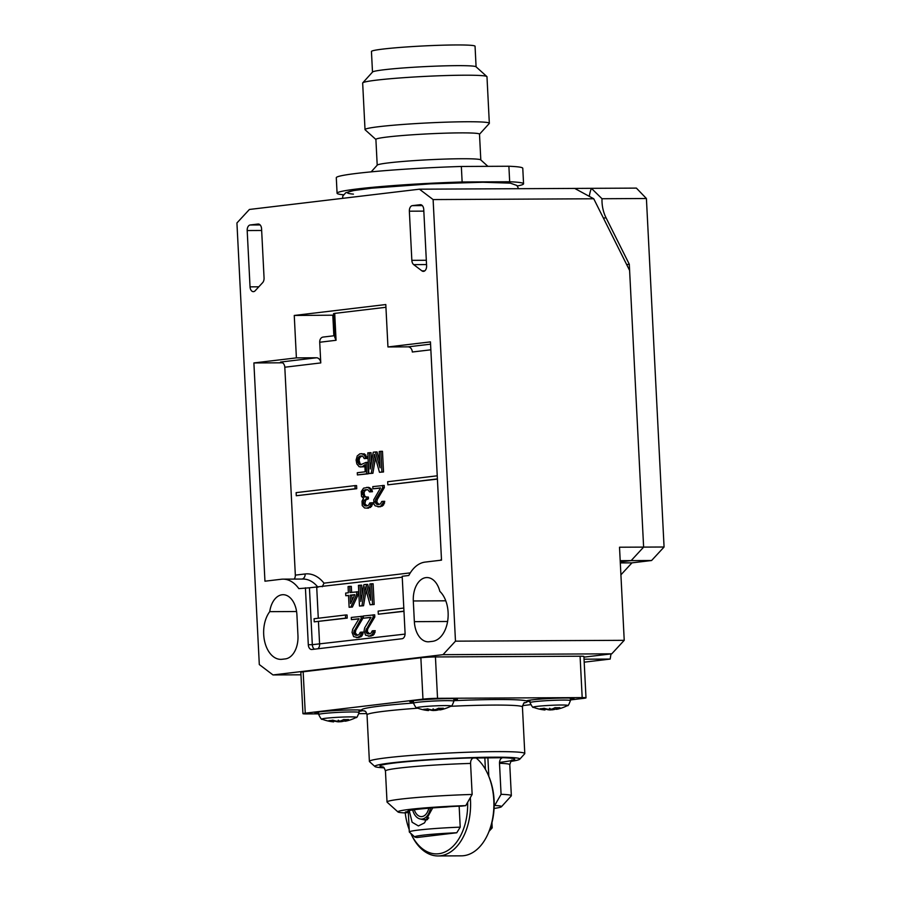 <?xml version="1.0" encoding="UTF-8"?>
<svg xmlns="http://www.w3.org/2000/svg" width="901" height="901" viewBox="0 0 901 901"><rect width="100%" height="100%" fill="white"/><g stroke="black" fill="none" stroke-linecap="round" stroke-linejoin="round"><path stroke-width="1.35" d="M272.992 674.939L443.01 654.667L455.478 641.163L433.111 199.571L419.427 189.187L249.408 209.46L236.929 222.964L259.308 664.555L272.992 674.939L300.968 674.804M297.961 635.543A21.782 13.774 89.7 0 1 285.335 658.901L282.058 659.284A26.974 17.051 89.7 0 1 280.83 659.363A26.974 17.051 89.7 0 1 264.691 641.602A26.974 17.051 89.7 0 1 269.737 611.655A21.782 13.774 89.7 0 1 283.072 594.705A21.782 13.774 89.7 0 1 296.913 614.854L297.961 635.543M414.359 621.656L413.311 600.967A21.782 13.774 89.7 0 1 426.939 577.552A21.782 13.774 89.7 0 1 439.846 591.36A26.974 17.051 89.7 0 1 447.718 620.71A26.974 17.051 89.7 0 1 432.469 641.354L429.191 641.737A21.782 13.774 89.7 0 1 428.2 641.805A21.782 13.774 89.7 0 1 414.359 621.656L447.594 621.487M411.847 260.344A5.192 3.277 89.7 0 0 413.705 264.635L421.916 270.863A5.192 3.277 89.7 0 0 423.357 271.37A5.192 3.277 89.7 0 0 426.601 265.795L423.74 209.482A5.192 3.277 89.7 0 0 420.452 204.685A5.192 3.277 89.7 0 0 420.215 204.707L412.365 205.642A5.192 3.277 89.7 0 0 409.358 211.194L411.847 260.344L426.319 260.276M250.039 286.856A5.192 3.277 89.7 0 0 253.339 291.654A5.192 3.277 89.7 0 0 255.174 290.753L262.653 282.644A5.192 3.277 89.7 0 0 264.061 277.97L261.572 228.831A5.192 3.277 89.7 0 0 258.283 224.034A5.192 3.277 89.7 0 0 258.046 224.045L250.196 224.98A5.192 3.277 89.7 0 0 247.189 230.543L250.039 286.856L258.812 286.811M305.416 587.824L308.3 644.711L312.32 644.688L309.437 587.801L298.817 588.612A37.346 23.617 -90.3 0 0 283.004 579.14A37.346 23.617 -90.3 0 0 281.303 579.253L264.95 581.201L253.891 362.945L282.644 362.799M253.891 362.945L296.395 357.877L294.255 315.463L385.797 304.549L387.948 346.953L430.453 341.884L441.513 560.14L425.159 562.089A37.346 23.617 -90.3 0 0 408.795 575.491L402.195 576.28L405.078 633.166A5.192 3.277 89.7 0 1 402.071 638.73L311.825 649.497A5.192 3.277 89.7 0 1 311.588 649.508A5.192 3.277 89.7 0 1 308.3 644.711M443.01 654.667L611.756 653.822L583.938 657.144M611.756 653.822L624.224 640.318L619.516 547.222L643.618 547.11L631.15 560.613L643.618 547.11L664.071 547.008L651.592 560.512L631.973 562.855L620.913 574.827M455.478 641.163L624.224 640.318M433.111 199.571L593.748 198.772L629.608 270.458L643.618 547.11L629.292 264.252L626.657 264.567M593.748 198.772L574.703 188.422L600.224 188.286M651.592 560.512L631.15 560.613L620.26 561.909L631.15 560.613L620.192 560.67M624.337 188.174L633.155 188.129M419.427 189.187L574.703 188.422M296.587 611.52L269.737 611.655M314.224 621.848L314.066 618.739L345.455 615L345.612 618.109L314.224 621.848L347.223 618.097L347.065 614.989L345.455 615M405.067 634.09L312.32 644.688A5.192 3.277 89.7 0 0 314.483 649.182M309.437 587.801L402.24 577.192M403.975 611.328L378.307 614.2L403.963 611.148M369.601 633.842L367.315 631.635L367.732 628.932L374.793 617.016L374.692 614.82L363.272 616.002L363.385 618.199L371.009 617.286L364.691 627.783L364.027 630.959L365.615 635.205L369.5 636.072L372.428 634.394L373.611 630.711L372.248 630.869L370.998 633.234L368.565 633.966L366.324 632.907L365.66 630.768L373.194 617.027L373.082 614.831M363.385 618.199L370.897 617.489M368.408 636.196L371.099 636.061L374.039 634.383L375.221 630.7L373.611 630.711M357.607 635.273L355.332 633.065L355.737 630.362L362.81 618.446L362.698 616.25L351.277 617.433L351.39 619.629L359.026 618.717L352.708 629.213L352.043 632.389L353.631 636.635L357.506 637.503L360.434 635.824L361.616 632.13L360.265 632.299L359.003 634.664L356.582 635.396L354.33 634.338L353.676 632.198L361.2 618.458L361.087 616.261M351.39 619.629L358.902 618.919M356.413 637.626L359.116 637.491L362.044 635.813L363.227 632.13L361.616 632.13M362.146 594.435L361.673 585.154L358.429 585.357L359.476 606.046L361.932 605.754L365.085 586.776L370.108 604.774L372.552 604.481L371.505 583.792L369.872 583.994L370.694 600.28L366.054 584.445L363.88 584.704L360.884 601.451L360.062 585.166M359.476 606.046L363.542 605.742L366.088 590.38M370.108 604.774L374.163 604.481L373.115 583.792L371.505 583.792M370.367 593.635L367.664 584.434L366.054 584.445M349.126 607.274L352.37 607.071L358.305 594.412L358.17 591.766L350.027 592.554L349.712 586.393L348.079 586.585L348.383 592.757L345.669 593.083L345.793 595.719L348.518 595.392L349.126 607.274L350.759 607.083L356.695 594.423L356.559 591.777M351.615 592.362L351.322 586.382L349.712 586.393M345.793 595.719L348.529 595.572M374.793 617.016L373.194 617.027M403.806 608.04L378.15 611.103L378.307 614.2M410.304 572.867L323.988 583.161L322.254 586.731M294.109 579.095A5.192 4.009 83.2 0 0 295.337 575.131L284.806 367.214A5.192 4.009 83.2 0 0 280.526 362.067L316.488 357.776A5.192 4.009 -96.8 0 1 320.767 362.923L319.72 342.245A5.192 4.009 -96.8 0 1 323.121 337.064L334.665 335.69M385.932 307.286L334.71 313.39L336.062 340.285L334.744 337.256L333.539 313.638L334.71 313.39M437.233 475.807L387.678 481.72L387.835 484.828L437.402 479.095M296.283 495.741L356.74 488.714L356.582 485.616L354.983 485.616L296.125 492.644L296.283 495.741L355.14 488.725L354.983 485.616M384.322 487.644L384.209 485.436L372.789 486.619L372.901 488.815L380.537 487.914L373.735 499.796L373.96 504.188L375.131 505.821L379.017 506.689L380.898 506.024L382.948 503.118L383.128 501.328L381.765 501.485L380.515 503.85L378.093 504.583L376.708 504.312L375.233 502.274L376.832 502.262L377.249 499.559L384.322 487.644L382.711 487.655L382.598 485.448M372.901 488.815L380.413 488.105M377.924 506.824L380.627 506.677L383.556 504.999L384.738 501.316L383.128 501.328M379.118 504.459L376.832 502.262M362.99 491.146L362.675 492.723M363.452 502.814L363.475 503.693M367.552 508.119L371.561 506.43L372.755 502.747L369.782 502.916L368.532 505.281L366.099 506.013L364.714 505.743L363.238 503.704L364.849 503.693L365.761 500.044L368.441 498.839L368.351 497.07L363.993 496.969L362.416 492.723L364.015 492.723L365.265 490.358L367.214 489.682M367.135 505.889L364.849 503.693M366.572 497.104L364.747 496.181L364.015 492.723M372.462 491.709L369.5 491.878L372.462 491.709L371.516 489.164L368.408 487.328L363.553 488.162L361.256 491.541L361.504 496.383L363.52 498.354L362.022 501.193L362.236 505.585L364.556 507.973L368.092 508.175M371.505 461.954L371.032 452.674L367.788 452.876L368.847 473.566L371.291 473.273L374.444 454.295L379.467 472.293L381.923 472L380.875 451.311L379.242 451.514L380.064 467.799L375.424 451.964L373.239 452.223L370.255 468.97L369.433 452.674M368.847 473.566L372.901 473.262L375.447 457.899M379.467 472.293L383.522 471.989L382.475 451.311L380.875 451.311M379.726 461.154L377.035 451.953L375.424 451.964M361.594 464.679L360.085 463.722L359.082 460.298L359.769 457.562L362.101 455.951M359.082 460.298L357.483 460.298L357.686 458.947L360.006 456.019L362.754 456.131L364.252 458.609L367.484 458.406L364.522 453.89L359.893 453.811L357.258 455.906L356.098 460.028L356.841 463.925L359.172 466.741L362.191 466.831L364.826 464.736L365.187 471.786L357.292 472.721L357.393 474.928L366.662 473.825L366.088 462.382L360.445 464.826L357.866 462.472L357.528 461.188L359.127 461.177M357.72 460.298L357.765 461.188M360.558 467.022L364.916 466.324M357.393 474.928L368.272 473.813L367.687 462.371L366.088 462.382M296.395 357.877L316.488 357.776M294.255 315.463L333.618 315.181M387.948 346.953L408.04 346.851L430.565 344.171M430.858 349.802L412.32 352.009A5.192 4.009 83.2 0 0 408.04 346.851M333.629 315.35L332.818 315.271L333.866 335.791M387.835 484.828L437.39 478.915M356.74 488.714L355.14 488.725M376.787 501.384L375.188 501.384L375.638 499.559L382.711 487.655M375.188 501.384L375.233 502.274M377.249 499.559L375.638 499.559M377.451 503.513L375.841 503.524M378.307 504.301L376.708 504.312M384.558 503.107L382.948 503.118M383.556 504.999L381.945 505.01M382.508 506.013L380.898 506.024M380.627 506.677L379.017 506.689M370.649 488.387L366.797 487.328M369.05 488.398L371.516 489.164M370.863 491.721L369.906 489.175M369.5 491.878L368.025 489.84L365.006 489.761L363.137 490.865L362.416 492.723M364.804 502.814L363.193 502.814L363.655 500.99L366.831 498.839L366.741 497.082M363.193 502.814L363.238 503.704M368.633 508.108L367.034 508.119L369.962 506.441L371.144 502.758M369.523 487.632L367.912 487.644M372.124 490.426L370.514 490.437M366.606 489.75L365.006 489.761M365.265 490.358L363.666 490.369M364.105 494.48L362.506 494.491M364.747 496.181L363.137 496.181M365.603 496.958L363.993 496.969M368.441 498.839L366.831 498.839M367.349 498.963L365.738 498.974M365.761 500.044L364.15 500.044M365.254 500.99L363.655 500.99M365.457 504.943L363.858 504.954M366.324 505.731L364.714 505.743M372.563 504.537L370.964 504.549M371.561 506.43L369.962 506.441M370.525 507.443L368.914 507.454M383.522 471.989L381.923 472M372.901 473.262L371.291 473.273M364.252 458.609L365.885 458.418L364.342 455.061L361.526 453.62M357.483 460.298L357.528 461.188M368.272 473.813L366.662 473.825M364.905 466.211L363.531 466.222M363.801 466.819L362.191 466.831M364.522 453.89L362.912 453.901M365.952 455.05L364.342 455.061M366.853 456.717L365.243 456.717M367.484 458.406L365.885 458.418M361.605 456.007L360.006 456.019M360.546 456.582L358.936 456.582M359.769 457.562L358.159 457.562M359.296 458.947L357.686 458.947M360.941 464.499L359.341 464.511M360.085 463.722L358.474 463.722M359.465 462.461L357.866 462.472M318.447 621.532L319.607 644.283A5.192 4.009 -96.8 0 1 317.805 648.788M347.223 618.097L345.612 618.109M371.099 636.061L369.5 636.072M372.991 635.396L371.381 635.396M374.039 634.383L372.428 634.394M375.03 632.491L373.431 632.502M368.791 633.673L367.18 633.685M367.923 632.896L366.324 632.907M367.315 631.635L365.705 631.646M367.27 630.756L365.66 630.768M367.732 628.932L366.121 628.943M362.81 618.446L361.2 618.458M355.737 630.362L354.127 630.373M355.287 632.187L353.676 632.198M355.332 633.065L353.721 633.076M355.94 634.327L354.33 634.338M356.796 635.104L355.197 635.115M363.047 633.921L361.436 633.932M362.044 635.813L360.434 635.824M360.997 636.827L359.398 636.827M359.116 637.491L357.506 637.503M374.163 604.481L372.552 604.481M363.542 605.742L361.932 605.754M352.37 607.071L350.759 607.083M358.305 594.412L356.695 594.423M354.791 594.649L350.579 603.557L350.151 595.201L354.791 594.649M352.032 600.483L351.762 595.189L354.701 594.84M351.762 595.189L350.151 595.201M646.411 198.513L636.388 188.106L591.405 188.332L602.014 198.738L646.411 198.513L664.071 547.008M584.039 659.194L610.18 659.07L584.197 662.167M610.991 653.912L610.18 659.07M620.305 562.911L631.973 562.855M629.292 264.252L606.058 217.805A31.118 24.045 -96.8 0 1 602.014 198.738M589.299 196.35A31.118 24.045 -96.8 0 1 591.405 188.332M476.088 66.843L475.052 46.233A51.864 2.894 177.1 0 0 440.533 45.253A51.864 2.894 177.1 0 0 383.071 49.059A51.864 2.894 177.1 0 0 371.449 51.481L372.496 72.091M375.908 139.486L365.119 129.778A62.237 3.469 -2.9 0 1 365.018 129.586L362.664 83.038A62.237 3.469 -2.9 0 1 362.743 82.847L372.563 72.012A51.864 2.894 -2.9 0 1 384.119 69.749A51.864 2.894 -2.9 0 1 440.206 65.987A51.864 2.894 -2.9 0 1 476.01 66.764L486.867 76.551A62.237 3.469 -2.9 0 1 486.979 76.743L489.333 123.291A62.237 3.469 -2.9 0 1 489.254 123.493L479.501 134.238M362.743 82.847A62.237 3.469 -2.9 0 1 376.607 80.133A62.237 3.469 -2.9 0 1 443.911 75.616A62.237 3.469 -2.9 0 1 486.867 76.551M365.018 129.586A62.237 3.469 -2.9 0 1 378.961 126.681A62.237 3.469 -2.9 0 1 447.91 122.108A62.237 3.469 -2.9 0 1 489.333 123.291M377.204 165.187L375.897 139.407A51.864 2.894 -2.9 0 1 387.52 136.986A51.864 2.894 -2.9 0 1 444.981 133.179A51.864 2.894 -2.9 0 1 479.501 134.159L480.807 159.939M487.914 166.347L480.717 159.86A51.864 2.894 177.1 0 0 444.925 159.083A51.864 2.894 177.1 0 0 388.838 162.844A51.864 2.894 177.1 0 0 377.282 165.097L371.156 171.866M461.346 166.471L462.134 181.991A93.355 5.215 177.1 0 0 337.075 193.231L336.298 177.711A93.355 5.215 -2.9 0 1 461.346 166.471L508.885 166.246A93.355 5.215 -2.9 0 1 522.771 168.262L523.56 183.781A93.355 5.215 177.1 0 0 509.673 181.754L508.885 166.246M462.134 181.991L509.673 181.754M337.075 193.231A93.355 5.215 177.1 0 0 343.461 194.785M517.377 185.978A93.355 5.215 177.1 0 0 523.56 183.781M353.429 194.12A82.982 4.629 -2.9 0 1 381.157 187.25A82.982 4.629 -2.9 0 1 482.632 182.261M414.82 837.006A36.31 2.027 -2.9 0 1 456.773 832.761L417.129 837.491A36.31 2.027 -2.9 0 1 414.82 837.006L409.392 832.107A41.491 2.32 -2.9 0 1 409.313 831.983A41.491 2.32 -2.9 0 1 460.208 827.152L459.15 806.181M432.671 807.915L424.45 822.917L418.402 825.935L412.095 822.23L409.245 810.618M485.414 769.341L484.839 757.978M489.13 831.24L492.137 827.918A41.491 2.32 177.1 0 0 492.194 827.782A41.491 2.32 177.1 0 0 490.606 827.242M456.773 832.761L460.208 827.152M423.459 819.673A15.824 10.001 -90.3 0 0 426.139 819.921A15.824 10.001 -90.3 0 0 427.592 819.572M570.389 699.931L583.679 698.343A10.373 0.574 177.1 0 0 585.999 697.858A10.373 0.574 177.1 0 0 582.181 697.599L437.537 698.32A10.373 0.574 177.1 0 0 422.963 699.142L305.259 713.175A10.373 0.574 177.1 0 0 302.939 713.66A10.373 0.574 177.1 0 0 306.757 713.919L318.65 713.862M522.546 705.629L530.565 704.672M359.015 713.66L366.797 713.615M359.037 711.385A23.854 1.329 177.1 0 0 362.562 710.607A82.982 4.629 177.1 0 0 364.849 711.069M413.503 703.017A82.982 4.629 -2.9 0 0 361.695 710.179L362.562 710.607L361.695 710.179A23.854 1.329 177.1 0 0 343.563 710.157A23.854 1.329 177.1 0 0 320.317 711.79A23.854 1.329 177.1 0 0 315.001 712.849A23.854 1.329 177.1 0 0 318.639 713.434M413.458 702.127A23.854 1.329 -2.9 0 1 409.809 701.541A23.854 1.329 -2.9 0 1 415.136 700.482A23.854 1.329 -2.9 0 1 441.04 698.748A23.854 1.329 -2.9 0 1 457.415 699.12A23.854 1.329 -2.9 0 1 453.856 700.077M529.968 701.541A23.854 1.329 -2.9 0 1 527.243 701.338L526.375 700.91A23.854 1.329 -2.9 0 1 531.658 699.908A23.854 1.329 -2.9 0 1 557.55 698.174A23.854 1.329 -2.9 0 1 573.937 698.545A23.854 1.329 -2.9 0 1 570.378 699.503M302.939 713.66L300.833 672.281A10.373 0.574 -2.9 0 1 303.164 671.797L420.868 657.764A10.373 0.574 -2.9 0 1 435.442 656.942L580.086 656.221A10.373 0.574 -2.9 0 1 583.904 656.48L585.999 697.858M524.213 702.994A82.982 4.629 -2.9 0 0 527.243 701.338L526.375 700.91A82.982 4.629 177.1 0 0 453.89 700.674M510.788 761.413A72.609 4.054 177.1 0 0 519.764 759.205L524.675 753.788A77.801 4.347 177.1 0 0 524.787 753.54A77.801 4.347 177.1 0 0 473.014 752.065A77.801 4.347 177.1 0 0 386.822 757.775A77.801 4.347 177.1 0 0 369.387 761.413A77.801 4.347 177.1 0 0 369.523 761.649L374.951 766.548A72.609 4.054 177.1 0 0 384.108 767.832M519.764 759.205A72.609 4.054 177.1 0 0 473.442 757.55A72.609 4.054 177.1 0 0 391.102 762.933A72.609 4.054 177.1 0 0 374.951 766.548M473.048 758.034L502.657 757.707C500.562 758.327 499.514 760.185 499.503 763.282L501.08 794.322A62.237 3.469 -2.9 0 1 511.34 795.707A62.237 3.469 -2.9 0 1 511.261 795.91L501.44 806.744A51.864 2.894 177.1 0 0 494.672 805.483L501.08 794.322M472.147 794.457L465.749 805.629A51.864 2.894 177.1 0 0 397.994 811.981L387.126 802.194A62.237 3.469 -2.9 0 1 387.025 802.003A62.237 3.469 -2.9 0 1 472.147 794.457L470.57 763.429C470.581 760.331 471.64 758.473 473.723 757.854A67.429 3.762 -2.9 0 0 402.161 762.133A67.429 3.762 -2.9 0 0 383.071 767.021M487.891 757.966L488.826 776.347M408.322 812.477L404.74 812.905A51.864 2.894 177.1 0 1 397.994 811.981M465.749 805.629L461.402 806.147A10.373 0.574 -2.9 0 0 446.378 807.026A42.009 2.343 -2.9 0 0 407.748 811.328A42.009 2.343 -2.9 0 0 408.074 811.598A10.373 0.574 -2.9 0 0 405.27 812.139A10.373 0.574 -2.9 0 0 408.322 812.387M408.052 811.024L408.074 811.598M494.075 808.456A51.864 2.894 177.1 0 0 501.44 806.744M544.136 708.265A41.153 23.167 117.2 0 1 540.206 708.738A41.378 31.974 83.2 0 0 543.911 709.706L544.125 708.265A41.378 31.974 83.2 0 0 547.831 709.233L549.531 709.369A35.477 4.032 -60.7 0 1 549.576 708.299A35.477 1.915 54.5 0 0 550.567 709.301L552.076 708.997A41.378 26.163 -90.3 0 0 555.005 707.657A41.153 28.505 51.3 0 0 557.449 707.747A41.153 28.505 51.3 0 0 559.825 707.634A41.378 26.163 -90.3 0 1 556.897 708.974L556.244 709.278A35.477 28.731 -11.1 0 0 560.501 708.242A35.477 30.848 6.9 0 1 556.345 709.335L557.336 709.188A41.378 31.974 83.2 0 0 558.305 708.974A41.491 41.491 0 0 0 567.506 705.551A17.187 0.957 177.1 0 0 561.3 705.01A17.187 0.957 -2.9 0 0 542.132 705.877A17.187 0.957 -2.9 0 0 533.426 707.285A41.491 41.491 0 0 0 544.666 709.954M553.146 708.58L553.417 709.661A41.378 31.974 83.2 0 0 556.176 708.941L555.985 707.713M553.417 709.661L551.727 709.887L551.153 709.087L550.702 709.943L549.159 709.898A41.378 26.163 -90.3 0 1 546.141 709.267A41.153 30.262 -62.6 0 1 545.06 709.346M551.423 709.459A35.477 4.032 -60.7 0 1 550.702 709.943M556.12 708.49L556.345 709.335M545.015 709.965L545.06 709.121L544.339 709.92L545.015 709.965A35.477 30.848 6.9 0 1 540.679 709.357A35.477 28.731 -11.1 0 0 544.914 709.92L543.911 709.706M545.06 709.121L544.914 709.92M549.531 709.369L550.027 708.524M428.504 710.54L428.538 709.695L427.829 710.495L428.504 710.54A35.477 30.848 6.9 0 1 424.157 709.943A35.477 28.731 -11.1 0 0 428.403 710.495L427.389 710.281A41.378 31.974 83.2 0 1 423.695 709.312A41.153 23.167 117.2 0 0 427.615 708.839A41.378 31.974 83.2 0 0 431.32 709.808L433.021 709.943A35.477 4.032 -60.7 0 1 433.054 708.884A35.477 1.915 54.5 0 0 434.045 709.887L435.566 709.571A41.378 26.163 -90.3 0 0 438.483 708.231A41.153 28.505 51.3 0 0 440.927 708.321A41.153 28.505 51.3 0 0 443.303 708.209A41.378 26.163 -90.3 0 1 440.386 709.549L439.722 709.853A35.477 28.731 -11.1 0 0 443.99 708.828A35.477 30.848 6.9 0 1 439.834 709.909L440.826 709.763A41.378 31.974 83.2 0 0 441.783 709.549A41.491 41.491 0 0 0 450.996 706.136A17.187 0.957 177.1 0 0 444.779 705.584A17.187 0.957 -2.9 0 0 425.61 706.463A17.187 0.957 -2.9 0 0 416.915 707.859A41.491 41.491 0 0 0 428.155 710.529M436.625 709.155L436.895 710.236A41.378 31.974 83.2 0 0 439.665 709.515M436.895 710.236L435.217 710.461L434.642 709.661L434.181 710.517L432.649 710.472A41.378 26.163 -90.3 0 1 429.631 709.842A41.153 30.262 -62.6 0 1 428.549 709.92M434.913 710.033A35.477 4.032 -60.7 0 1 434.181 710.517M439.609 709.076L439.834 709.909M428.538 709.695L428.403 710.495M433.021 709.943L433.505 709.098M332.796 720.158A41.153 23.167 117.2 0 1 328.876 720.62A41.378 31.974 83.2 0 0 332.57 721.588L332.784 720.158A41.378 31.974 83.2 0 0 336.501 721.127L338.202 721.25A35.477 4.032 -60.7 0 1 338.235 720.192A35.477 1.915 54.5 0 0 339.226 721.194L340.747 720.879A41.378 26.163 -90.3 0 0 343.664 719.539A41.153 28.505 51.3 0 0 346.108 719.64A41.153 28.505 51.3 0 0 348.484 719.516A41.378 26.163 -90.3 0 1 345.567 720.856L344.903 721.16A35.477 28.731 -11.1 0 0 349.171 720.136A35.477 30.848 6.9 0 1 345.015 721.217L346.007 721.07A41.378 31.974 83.2 0 0 346.964 720.856A41.491 41.491 0 0 0 356.177 717.444A17.187 0.957 177.1 0 0 349.96 716.892A17.187 0.957 -2.9 0 0 330.791 717.77A17.187 0.957 -2.9 0 0 322.096 719.167A41.491 41.491 0 0 0 333.336 721.836M341.806 720.462L342.076 721.543A41.378 31.974 83.2 0 0 344.846 720.823L344.655 719.606M342.076 721.543L340.398 721.769L339.823 720.969L339.362 721.825L337.83 721.78A41.378 26.163 -90.3 0 1 334.812 721.149A41.153 30.262 -62.6 0 1 333.73 721.228M340.094 721.341A35.477 4.032 -60.7 0 1 339.362 721.825M344.79 720.383L345.015 721.217M333.685 721.859L333.719 721.003L333.01 721.802L333.685 721.859A35.477 30.848 6.9 0 1 329.349 721.25A35.477 28.731 -11.1 0 0 333.584 721.802L332.57 721.588M333.719 721.003L333.584 721.802M338.202 721.25L338.686 720.406M467.653 802.34A49.792 31.49 -90.3 0 1 446.603 851.163A49.792 31.49 -90.3 0 1 410.822 833.402L411.171 834.168A51.864 32.796 -90.3 0 0 438.055 855.95L461.357 855.837A51.864 32.796 -90.3 0 0 488.027 833.785L488.556 832.592A49.792 31.49 -90.3 0 0 494.097 800.212A49.792 31.49 -90.3 0 0 488.263 775.074L487.723 773.88A51.864 32.796 -90.3 0 0 476.178 758.023M488.027 833.785A51.864 32.796 -90.3 0 0 493.793 800.065A51.864 32.796 -90.3 0 0 487.723 773.88M438.055 855.95A51.864 32.796 -90.3 0 0 470.491 800.189A51.864 32.796 -90.3 0 0 470.322 797.667M405.213 812.848A49.792 31.49 -90.3 0 0 409.189 829.517M428.775 808.22A12.445 7.872 89.7 0 1 421.386 816.61A12.445 7.872 89.7 0 1 414.291 809.729M412.647 809.965A14.923 9.438 -90.3 0 0 420.035 818.941A14.923 9.438 -90.3 0 0 430.441 808.084M428.786 817.894A15.565 9.843 89.7 0 1 422.794 819.561L420.035 818.941M445.77 600.809L413.311 600.967M409.358 211.194L423.83 211.127M413.705 264.635L426.533 264.567M421.916 270.863L424.788 270.852M412.365 205.642L422.31 205.586M250.196 224.98L260.141 224.935M247.189 230.543L261.65 230.476M318.278 618.244L316.724 587.396M317.952 587.249A37.346 23.617 -90.3 0 0 303.085 579.05L283.004 579.14M323.988 583.161A42.527 26.895 -90.3 0 0 305.146 573.96A5.192 4.009 -96.8 0 1 302.162 579.05M305.146 573.96L295.337 575.131M441.479 559.453A42.527 26.895 -90.3 0 0 440.184 560.298M284.806 367.214L320.767 362.923M336.062 340.285L319.72 342.245M606.058 217.805L603.422 218.121M305.259 713.175L303.164 671.797M422.963 699.142L420.868 657.764M437.537 698.32L435.442 656.942M582.181 697.599L580.086 656.221M524.675 702.701C524.145 702.104 523.402 703.535 522.434 706.992A77.801 4.347 177.1 0 0 450.669 706.294M417.839 708.209A77.801 4.347 177.1 0 0 384.468 711.227A77.801 4.347 177.1 0 0 367.034 714.865C365.254 709.459 365.254 712.06 364.353 710.821L364.364 710.821M502.657 757.707A67.429 3.762 -2.9 0 1 499.503 762.404M512.185 760.241C511.802 759.397 511.002 760.872 509.775 764.679A62.237 3.469 177.1 0 0 499.503 763.282M470.57 763.429A62.237 3.469 177.1 0 0 385.448 770.974C383.207 764.904 383.421 768.114 382.598 766.807L382.61 766.807M556.897 708.974L556.627 707.736M533.426 707.285C533.088 708.085 531.95 706.53 530.025 702.622A20.227 1.126 -2.9 0 1 541.524 701.012A20.227 1.126 -2.9 0 1 562.979 700.077A20.227 1.126 177.1 0 1 570.423 700.573C568.903 704.65 567.923 706.316 567.506 705.551M440.386 709.549L440.116 708.321M427.389 710.281L427.603 708.85M416.915 707.859C416.577 708.659 415.44 707.105 413.503 703.197A20.227 1.126 -2.9 0 1 425.013 701.586A20.227 1.126 -2.9 0 1 446.457 700.651A20.227 1.126 177.1 0 1 453.913 701.147C452.381 705.235 451.412 706.891 450.996 706.136M345.567 720.856L345.297 719.629M322.096 719.167C321.758 719.967 320.621 718.412 318.684 714.504A20.227 1.126 -2.9 0 1 330.194 712.894A20.227 1.126 -2.9 0 1 351.638 711.959A20.227 1.126 177.1 0 1 359.094 712.454C357.562 716.543 356.593 718.198 356.177 717.444M342.538 198.355L342.853 195.956L345.77 192.746L353.597 190.573L371.437 188.196L430.329 183.86L482.868 182.25L510.315 183.151L516.881 185.46L518.593 188.692M409.313 831.983L408.243 810.934M492.194 827.782L491.935 822.681M367.034 714.865L369.387 761.413M522.434 706.992L524.787 753.54M509.775 764.679L511.34 795.707M385.448 770.974L387.025 802.003M545.105 708.58L545.049 709.616M570.299 698.084L570.423 700.573M529.901 700.133L530.025 702.622M439.474 708.299L439.654 709.481M428.583 709.155L428.527 710.191M453.789 698.669L453.913 701.147M413.379 700.708L413.503 703.197M333.764 720.462L333.708 721.498M358.97 709.977L359.094 712.454M318.56 712.015L318.684 714.504"/></g></svg>
